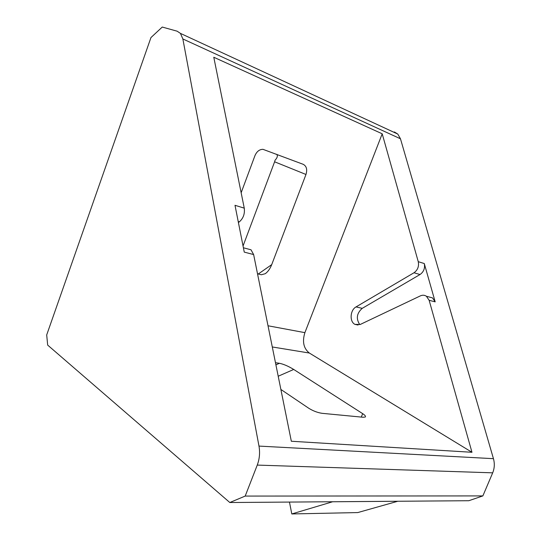 <?xml version="1.0" encoding="UTF-8"?>
<svg xmlns="http://www.w3.org/2000/svg" width="541" height="541" viewBox="0 0 541 541"><rect width="100%" height="100%" fill="white"/><g stroke="black" fill="none" stroke-linecap="round" stroke-linejoin="round"><path stroke-width="0.81" d="M238.209 221.54L239.325 221.864C243.301 218.361 244.945 213.796 244.262 208.15L213.783 57.251L382.203 133.796L418.254 261.688C419.14 266.375 417.72 270.067 413.987 272.765L356.039 306.916C350.074 310.061 349.344 321.746 354.97 324.377L360.34 324.417L420.411 295.859C422.555 294.899 424.563 295.034 426.43 296.272L429.135 300.296L471.975 452.283L291.335 441.246L253.634 254.561L251.017 249.793L247.081 248.745M239.325 221.864L238.405 222.534M182.858 38.959L258.983 446.088C260.126 452.621 259.552 458.951 257.259 465.084L245.188 496.077L229.817 502.521L47.676 345.097L46.695 334.947L150.959 37.566L162.253 27.05L177.144 31.195L180.457 33.4L182.858 38.959L400.468 138.787L397.777 134.06L394.342 131.95M229.817 502.521L468.81 500.723L482.87 495.908L492.689 472.834C494.542 468.283 494.792 463.563 493.446 458.673L400.468 138.787M253.634 254.561L244.255 252.113L235.004 205.303L244.262 208.15M413.987 272.765L420.026 274.53C423.752 271.853 425.165 268.194 424.272 263.535L435.18 301.864L432.475 297.875L426.43 296.272M471.975 452.283L309.351 353.036C303.596 348.445 302.108 341.648 304.894 332.647L382.203 133.796M428.621 296.853L432.475 297.875M241.151 192.765L254.933 155.686C256.745 151.5 259.416 149.384 262.96 149.323L303.237 164.329C306.558 166.148 307.471 169.529 305.976 174.472L271.724 264.617L258.287 273.996M257.523 273.814L261.384 274.747L265.273 273.705C267.923 271.785 270.074 268.762 271.724 264.617M482.87 495.908L245.188 496.077M276.782 154.313C277.885 155.869 277.31 157.837 275.065 160.204L274.605 161.8L305.976 174.472M280.874 389.446L308.715 408.232C313.104 410.957 317.56 412.648 322.071 413.317L363.146 417.26L365.249 417.023C365.966 416.381 365.101 415.251 362.666 413.649L361.287 417.077M278.209 376.238L293.716 369.449C288.36 366.189 283.592 364.14 279.426 363.288L275.91 364.864M293.716 369.449L362.666 413.649M243.044 245.999L274.605 161.8M291.795 513.95L357.77 512.57L397.743 501.277L332.627 501.764L291.795 513.95L289.469 502.075M275.477 362.707L279.426 363.288M420.026 274.53L362.24 308.343C356.688 313.28 355.877 318.71 359.799 324.647M493.446 458.673L258.983 446.088M424.272 263.535L418.254 261.688M429.135 300.296L435.18 301.864M257.259 465.084L492.689 472.834M272.292 346.964L309.351 353.036M304.894 332.647L268.018 325.777M356.039 306.916L362.24 308.343M251.017 249.793L243.396 247.771M180.457 33.4L397.777 134.06M354.97 324.377L358.108 325.033"/></g></svg>
